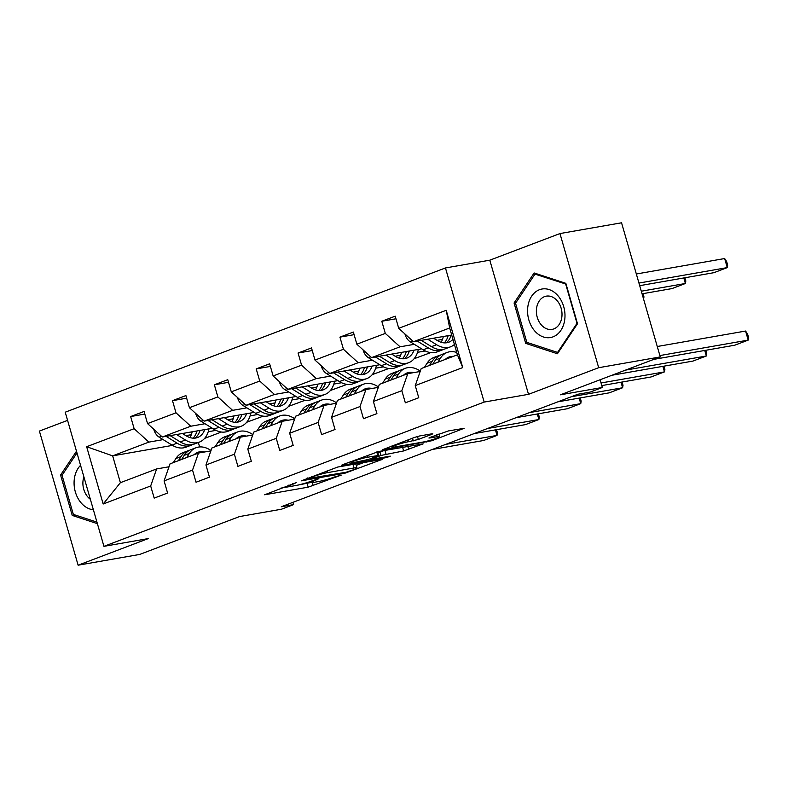 <?xml version="1.0" encoding="UTF-8"?>
<svg xmlns="http://www.w3.org/2000/svg" width="788" height="788" viewBox="0 0 788 788"><rect width="100%" height="100%" fill="white"/><g stroke="black" fill="none" stroke-linecap="round" stroke-linejoin="round"><path stroke-width="1.18" d="M296.386 482.581L264.65 494.775L308.177 487.161L341.214 475.115L334.201 477.085A11.909 1.123 163.9 0 1 318.037 481.635L314.412 482.266A11.909 1.123 163.9 0 1 311.398 482.374A11.909 1.123 163.9 0 1 315.101 480.424L318.874 478.651L311.713 481.015A11.909 1.123 163.9 0 1 295.549 485.566L291.924 486.206A11.909 1.123 163.9 0 1 288.91 486.304A11.909 1.123 163.9 0 1 292.614 484.364L296.386 482.581M67.581 420.378L39.4 431.075L78.12 565.203L139.703 554.437L239.522 516.564L281.405 509.235L293.619 504.606L292.959 502.33M559.963 233.563L489.801 260.188L528.512 394.325L598.683 367.701L559.963 233.563L621.555 222.797L660.275 356.925L560.455 394.798L602.337 387.479L600.111 379.757M598.683 367.701L660.275 356.925M431.647 434.405L432.799 433.794L431.863 433.824L419.649 435.961L414.596 437.389L382.357 449.79L431.883 440.719L464.122 428.317L448.421 430.928L430.071 437.399L428.918 438.01L429.854 437.97L437.173 436.7A9.948 0.936 163.9 0 1 439.684 436.611A9.948 0.936 163.9 0 1 433.715 439.241A9.948 0.936 163.9 0 1 423.077 442.038L394.424 447.052A9.948 0.936 163.9 0 1 391.912 447.141A9.948 0.936 163.9 0 1 397.881 444.501A9.948 0.936 163.9 0 1 408.519 441.704L418.339 439.448L431.647 434.405L431.499 433.892M602.337 387.479L590.123 392.109L577.811 394.266L281.296 506.753L293.619 504.606M528.512 394.325L484.167 402.077L103.937 546.34L65.227 412.203L445.456 267.95L484.167 402.077M78.12 565.203L148.282 538.588L103.937 546.34M337.737 467.038L301.39 480.828L344.917 473.214L382.2 459.394L337.737 467.038M342.563 464.713L378.693 451.504L423.156 443.861L403.653 450.933L380.949 455.444L370.971 459.404L390.287 456.154L386.603 457.552L342.347 465.294L341.401 465.324L342.563 464.713M415.246 385.588L421.206 368.557L457.424 354.817L462.743 367.572L415.246 385.588L418.753 397.733L405.337 402.826L401.831 390.681L373.394 401.476L376.9 413.621L363.475 418.714L359.978 406.569L331.531 417.354L335.038 429.499L321.622 434.592L318.116 422.447L289.669 433.242L293.175 445.378L279.76 450.47L276.253 438.325L247.806 449.121L251.313 461.266L237.897 466.358L234.391 454.213L205.954 464.999L209.46 477.144L196.035 482.236L192.538 470.091L164.091 480.887L167.598 493.032L154.182 498.114L150.675 485.969L103.179 503.995L86.65 446.717L134.137 428.692L130.641 416.547L144.056 411.454L147.553 423.599L176 412.814L172.493 400.668L185.909 395.576L189.416 407.721L217.862 396.925L214.356 384.79L227.771 379.698L231.278 391.843L259.725 381.047L256.218 368.902L269.634 363.81L273.141 375.955L301.577 365.169L298.071 353.024L311.496 347.932L314.993 360.077L343.44 349.281L339.933 337.136L353.349 332.053L356.856 344.198L385.302 333.403L381.796 321.258L395.212 316.165L398.718 328.31L446.215 310.295L462.743 367.572M421.639 348.857L371.601 357.614L400.048 346.819L414.301 344.326M437.015 340.357L442.492 339.392M400.048 346.819L385.302 333.403M371.601 357.614L356.856 344.198M373.394 401.476L379.343 384.436L407.79 373.65L401.831 390.681M420.181 371.483L407.79 373.65M379.777 364.745L329.739 373.492L358.185 362.697L372.438 360.205M395.152 356.235L400.629 355.28M417.541 352.315L425.284 350.965M414.124 358.737L430.701 352.62M358.185 362.697L343.44 349.281M329.739 373.492L314.993 360.077M331.531 417.354L337.481 400.324L365.928 389.528L359.978 406.569M378.319 387.361L365.928 389.528M337.914 380.624L287.876 389.37L316.323 378.585L330.586 376.093M353.3 372.113L358.767 371.158M375.689 368.203L383.421 366.844M372.271 374.615L388.839 368.498M316.323 378.585L301.577 365.169M287.876 389.37L273.141 375.955M289.669 433.242L295.618 416.202L324.065 405.406L318.116 422.447M336.466 403.239L324.065 405.406M296.052 396.502L246.023 405.259L274.46 394.463L288.723 391.971M311.437 388.001L316.904 387.036M333.826 384.081L341.559 382.732M330.408 390.493L346.986 384.386M274.46 394.463L259.725 381.047M246.023 405.259L231.278 391.843M247.806 449.121L253.766 432.08L282.202 421.294L276.253 438.325M294.604 419.127L282.202 421.294M254.199 412.39L204.161 421.137L232.608 410.351L246.861 407.849M269.575 403.88L275.051 402.924M291.964 399.959L299.706 398.61M288.546 406.381L305.123 400.265M232.608 410.351L217.862 396.925M204.161 421.137L189.416 407.721M205.954 464.999L211.903 447.968L240.35 437.173L234.391 454.213M252.741 435.006L240.35 437.173M212.336 428.268L162.298 437.015L190.745 426.229L204.998 423.737M227.722 419.758L233.189 418.802M250.101 415.847L257.843 414.488M246.683 422.26L263.261 416.143M190.745 426.229L176 412.814M162.298 437.015L147.553 423.599M164.091 480.887L170.041 463.846L198.487 453.051L192.538 470.091M210.879 450.884L198.487 453.051M172.493 445.387L112.654 455.858L148.883 442.107L163.146 439.615M185.86 435.646L191.326 434.69M208.249 431.726L215.981 430.376M221.398 432.031L204.604 438.404M148.883 442.107L134.137 428.692M86.65 446.717L112.654 455.858L120.397 482.68L156.625 468.939L150.675 485.969M489.801 260.188L445.456 267.95M457.424 354.817L449.682 327.985L413.464 341.726L451.721 335.038M169.026 466.772L156.625 468.939M198.349 442.501L199.63 446.934M120.397 482.68L103.179 503.995M413.464 341.726L398.718 328.31M446.215 310.295L449.682 327.985M144.805 414.074L130.641 416.547M186.667 398.186L172.493 400.668M228.53 382.308L214.356 384.79M270.382 366.43L256.218 368.902M312.245 350.542L298.071 353.024M354.108 334.664L339.933 337.136M395.97 318.776L381.796 321.258M76.485 451.228L60.578 475.036L72.24 515.431L97.397 523.665M514.062 302.986L525.714 343.381L557.441 353.753L577.505 323.73L565.843 283.335L534.126 272.963L514.062 302.986L515.913 302.661M296.485 485.398L311.408 482.384M280.853 488.127L291.097 486.334M356.274 465.383L364.017 462.448M307.881 478.562L345.942 472.288L353.3 469.835A11.909 1.123 163.9 0 0 357.003 467.895A11.909 1.123 163.9 0 0 353.989 467.993L327.877 472.564A11.909 1.123 163.9 0 0 311.703 477.114L307.881 478.562L307.704 477.942M357.003 467.895L355.949 464.27A11.909 1.123 163.9 0 0 353.763 464.24M384.406 450.5L377.895 452.578M367.681 457.227A9.948 0.936 163.9 0 0 357.043 460.025A9.948 0.936 163.9 0 0 351.074 462.654A9.948 0.936 163.9 0 0 353.585 462.576L368.735 459.384L378.713 455.425L367.681 457.227L367.149 455.385M378.713 455.425L377.521 451.751M74.998 514.948L72.24 515.431M62.429 474.711L60.578 475.036M528.482 342.898L525.714 343.381M153.946 429.421L153.926 429.805A10.047 6.56 69.2 0 0 159.137 437.143L172.011 445.092A28.998 18.942 69.2 0 0 185.938 447.21L191.041 445.269A28.998 18.942 69.2 0 0 192.607 444.55M189.957 437.576A24.064 15.721 69.2 0 0 192.144 431.804M176.561 434.523L185.426 440.009A28.998 18.942 69.2 0 0 199.354 442.117A28.998 18.942 69.2 0 0 208.978 428.859M182.402 433.508L186.047 435.754A24.064 15.721 69.2 0 0 197.611 437.507A24.064 15.721 69.2 0 0 204.742 429.598M166.101 436.355L177.103 443.161A28.998 18.942 69.2 0 0 191.041 445.269M196.98 430.957A24.064 15.721 -110.8 0 1 193.099 438.167M199.354 442.117L194.262 444.048A28.998 18.942 -110.8 0 1 180.324 441.94L170.149 435.646M194.931 438.138A24.064 15.721 69.2 0 0 200.014 430.425M194.084 454.725A24.064 15.721 -110.8 0 1 197.798 452.322A24.064 15.721 -110.8 0 1 204.516 451.997M445.703 444.383L497.031 435.409L495.435 429.864M186.726 457.513L189.307 453.445A28.998 18.942 -110.8 0 1 196.054 447.722A28.998 18.942 -110.8 0 1 211.017 450.509M173.311 462.605L175.891 458.537A28.998 18.942 -110.8 0 1 182.629 452.804L187.731 450.874A28.998 18.942 69.2 0 0 180.984 456.607L178.413 460.675M432.287 449.475L483.615 440.492L497.031 435.409L497.445 432.888L496.509 429.677M181.634 459.453L184.205 455.385A28.998 18.942 -110.8 0 1 190.952 449.652L196.054 447.722M197.069 453.592A24.064 15.721 69.2 0 0 195.375 453.632M189.386 450.372A28.998 18.942 69.2 0 0 187.731 450.874M195.808 413.542L195.788 413.917A10.047 6.56 69.2 0 0 200.999 421.255L213.873 429.214A28.998 18.942 69.2 0 0 227.801 431.331L232.893 429.391A28.998 18.942 69.2 0 0 234.46 428.672M231.82 421.698A24.064 15.721 69.2 0 0 233.997 415.916M218.424 418.645L227.289 424.121A28.998 18.942 69.2 0 0 241.217 426.239A28.998 18.942 69.2 0 0 250.84 412.971M224.255 417.62L227.899 419.876A24.064 15.721 69.2 0 0 239.463 421.629A24.064 15.721 69.2 0 0 246.605 413.71M207.953 420.477L218.966 427.283A28.998 18.942 69.2 0 0 232.893 429.391M238.843 415.069A24.064 15.721 -110.8 0 1 234.962 422.289M241.217 426.239L236.114 428.17A28.998 18.942 -110.8 0 1 222.186 426.062L212.011 419.768M236.784 422.26A24.064 15.721 69.2 0 0 241.867 414.537M237.671 397.654L237.641 398.038A10.047 6.56 69.2 0 0 242.862 405.377L255.726 413.336A28.998 18.942 69.2 0 0 269.663 415.443L274.756 413.513A28.998 18.942 69.2 0 0 276.322 412.784M273.682 405.81A24.064 15.721 69.2 0 0 275.859 400.038M260.276 402.766L269.141 408.243A28.998 18.942 69.2 0 0 283.079 410.351A28.998 18.942 69.2 0 0 292.703 397.093M266.117 401.742L269.762 403.998A24.064 15.721 69.2 0 0 281.326 405.751A24.064 15.721 69.2 0 0 288.467 397.832M249.816 404.589L260.828 411.395A28.998 18.942 69.2 0 0 274.756 413.513M280.705 399.191A24.064 15.721 -110.8 0 1 276.815 406.411M283.079 410.351L277.977 412.291A28.998 18.942 -110.8 0 1 264.049 410.174L253.864 403.88M278.647 406.372A24.064 15.721 69.2 0 0 283.729 398.659M235.947 438.847A24.064 15.721 -110.8 0 1 239.66 436.444A24.064 15.721 -110.8 0 1 246.368 436.119M487.565 428.505L538.894 419.521L537.298 413.986M228.589 441.635L231.16 437.567A28.998 18.942 -110.8 0 1 237.907 431.834A28.998 18.942 -110.8 0 1 252.879 434.621M215.173 446.727L217.744 442.659A28.998 18.942 -110.8 0 1 224.491 436.926L229.594 434.996A28.998 18.942 69.2 0 0 222.846 440.719L220.276 444.787M474.149 433.597L525.478 424.614L538.894 419.521L539.297 417.01L538.371 413.798M223.487 443.565L226.067 439.497A28.998 18.942 -110.8 0 1 232.815 433.774L237.907 431.834M238.931 437.714A24.064 15.721 69.2 0 0 237.237 437.754M231.248 434.493A28.998 18.942 69.2 0 0 229.594 434.996M277.809 422.959A24.064 15.721 -110.8 0 1 281.523 420.565A24.064 15.721 -110.8 0 1 288.231 420.24M529.418 412.616L580.756 403.643L579.16 398.107M270.451 425.756L273.022 421.679A28.998 18.942 -110.8 0 1 279.77 415.956A28.998 18.942 -110.8 0 1 294.732 418.743M257.036 430.839L259.607 426.771A28.998 18.942 -110.8 0 1 266.354 421.048L271.456 419.108A28.998 18.942 69.2 0 0 264.709 424.84L262.128 428.908M516.002 417.709L567.34 408.736L580.756 403.643L581.16 401.122L580.234 397.92M265.349 427.687L267.93 423.619A28.998 18.942 -110.8 0 1 274.667 417.886L279.77 415.956M280.794 421.826A24.064 15.721 69.2 0 0 279.1 421.866M273.101 418.615A28.998 18.942 69.2 0 0 271.456 419.108M80.553 465.324A24.635 18.508 -99.9 0 0 74.289 479.271A24.635 18.508 -99.9 0 0 93.378 509.747M83.883 476.858A16.863 12.677 -99.9 0 0 83.035 480.67A16.863 12.677 -99.9 0 0 90.354 499.287M96.954 522.129L73.353 514.416L62.055 475.272L76.978 452.942M527.773 307.221A24.635 18.508 -99.9 0 0 543.444 336.988A24.635 18.508 -99.9 0 0 564.779 319.327A24.635 18.508 -99.9 0 0 549.108 289.56A24.635 18.508 -99.9 0 0 527.773 307.221M536.52 308.62A16.863 12.677 -99.9 0 0 552.102 329.374A16.863 12.677 -99.9 0 0 561.864 316.904A16.863 12.677 -99.9 0 0 546.281 296.15A16.863 12.677 -99.9 0 0 536.52 308.62M565.715 284.182L577.013 323.326L557.569 352.413L526.837 342.366L515.539 303.222L534.983 274.135L566.07 284.123M558.446 352.266L557.569 352.413M536.756 273.82L534.983 274.135M279.533 381.776L279.504 382.16A10.047 6.56 69.2 0 0 284.714 389.499L297.588 397.447A28.998 18.942 69.2 0 0 311.516 399.565L316.618 397.625A28.998 18.942 69.2 0 0 318.185 396.906M315.535 389.932A24.064 15.721 69.2 0 0 317.722 384.16M302.139 386.878L311.004 392.365A28.998 18.942 69.2 0 0 324.932 394.473A28.998 18.942 69.2 0 0 334.565 381.205M307.98 385.864L311.624 388.11A24.064 15.721 69.2 0 0 323.188 389.863A24.064 15.721 69.2 0 0 330.32 381.953M291.678 388.711L302.69 395.517A28.998 18.942 69.2 0 0 316.618 397.625M322.568 383.303A24.064 15.721 -110.8 0 1 318.677 390.523M324.932 394.473L319.839 396.403A28.998 18.942 -110.8 0 1 305.902 394.296L295.727 388.001M320.509 390.493A24.064 15.721 69.2 0 0 325.592 382.781M319.662 407.081A24.064 15.721 -110.8 0 1 323.375 404.677A24.064 15.721 -110.8 0 1 330.093 404.352M571.28 396.738L622.619 387.755L621.013 382.219M312.314 409.868L314.885 405.8A28.998 18.942 -110.8 0 1 321.632 400.077A28.998 18.942 -110.8 0 1 336.594 402.865M298.888 414.961L301.469 410.893A28.998 18.942 -110.8 0 1 308.216 405.16L313.309 403.229A28.998 18.942 69.2 0 0 306.562 408.952L303.991 413.03M557.865 401.831L609.203 392.848L622.619 387.755L623.022 385.243L622.096 382.032M307.212 411.809L309.782 407.731A28.998 18.942 -110.8 0 1 316.53 402.008L321.632 400.077M322.647 405.948A24.064 15.721 69.2 0 0 320.962 405.987M314.964 402.727A28.998 18.942 69.2 0 0 313.309 403.229M321.386 365.898L321.366 366.272A10.047 6.56 69.2 0 0 326.577 373.611L339.451 381.569A28.998 18.942 69.2 0 0 353.379 383.677L358.481 381.747A28.998 18.942 69.2 0 0 360.047 381.028M357.397 374.054A24.064 15.721 69.2 0 0 359.584 368.272M344.001 371L352.866 376.477A28.998 18.942 69.2 0 0 366.794 378.595A28.998 18.942 69.2 0 0 376.418 365.327M349.842 369.976L353.487 372.231A24.064 15.721 69.2 0 0 365.051 373.985A24.064 15.721 69.2 0 0 372.182 366.065M333.541 372.832L344.543 379.639A28.998 18.942 69.2 0 0 358.481 381.747M364.42 367.425A24.064 15.721 -110.8 0 1 360.54 374.645M366.794 378.595L361.692 380.525A28.998 18.942 -110.8 0 1 347.764 378.417L337.589 372.123M362.372 374.615A24.064 15.721 69.2 0 0 367.454 366.893M643.028 293.648L643.954 296.859L643.589 299.115M361.525 391.193A24.064 15.721 -110.8 0 1 365.238 388.799A24.064 15.721 -110.8 0 1 371.956 388.474M601.037 382.978L664.471 371.877L662.875 366.341M354.167 393.99L356.747 389.922A28.998 18.942 -110.8 0 1 363.495 384.189A28.998 18.942 -110.8 0 1 378.457 386.977M340.751 399.083L343.332 395.015A28.998 18.942 -110.8 0 1 350.069 389.282L355.171 387.351A28.998 18.942 69.2 0 0 348.424 393.074L345.853 397.142M601.786 385.588L651.055 376.969L664.471 371.877L664.885 369.365L663.949 366.154M349.074 395.921L351.645 391.853A28.998 18.942 -110.8 0 1 358.392 386.13L363.495 384.189M364.509 390.07A24.064 15.721 69.2 0 0 362.815 390.109M356.826 386.849A28.998 18.942 69.2 0 0 355.171 387.351M363.248 350.01L363.229 350.394A10.047 6.56 69.2 0 0 368.439 357.732L381.303 365.691A28.998 18.942 69.2 0 0 395.241 367.799L400.334 365.868A28.998 18.942 69.2 0 0 401.9 365.139M399.26 358.166A24.064 15.721 69.2 0 0 401.437 352.394M641.304 291.205L685.402 283.493L671.987 288.585L642.053 293.816M385.864 355.112L394.729 360.599A28.998 18.942 69.2 0 0 408.657 362.707A28.998 18.942 69.2 0 0 418.28 349.448M684.89 277.77L685.816 280.971L685.402 283.493L683.807 277.957M391.695 354.098L395.34 356.353A24.064 15.721 69.2 0 0 406.904 358.107A24.064 15.721 69.2 0 0 414.045 350.187M375.393 356.944L386.406 363.751A28.998 18.942 69.2 0 0 400.334 365.868M406.283 351.546A24.064 15.721 -110.8 0 1 402.402 358.757M408.657 362.707L403.554 364.647A28.998 18.942 -110.8 0 1 389.627 362.529L379.442 356.235M404.224 358.727A24.064 15.721 69.2 0 0 409.307 351.015M403.387 375.315A24.064 15.721 -110.8 0 1 407.101 372.911A24.064 15.721 -110.8 0 1 413.808 372.596M625.436 370.143L706.334 355.999L704.738 350.463M396.029 378.112L398.6 374.034A28.998 18.942 -110.8 0 1 405.347 368.311A28.998 18.942 -110.8 0 1 420.319 371.099M382.613 383.195L385.184 379.126A28.998 18.942 -110.8 0 1 391.931 373.404L397.034 371.463A28.998 18.942 69.2 0 0 390.287 377.196L387.716 381.264M612.02 375.236L692.918 361.091L706.334 355.999L706.737 353.477L705.812 350.276M390.927 380.043L393.507 375.974A28.998 18.942 -110.8 0 1 400.255 370.242L405.347 368.311M406.372 374.182A24.064 15.721 69.2 0 0 404.677 374.221M398.689 370.971A28.998 18.942 69.2 0 0 397.034 371.463M405.111 334.132L405.081 334.516A10.047 6.56 69.2 0 0 410.302 341.844L423.166 349.803A28.998 18.942 69.2 0 0 437.094 351.921L442.196 349.98A28.998 18.942 69.2 0 0 443.762 349.261M441.122 342.288A24.064 15.721 69.2 0 0 443.299 336.506M638.95 283.059L727.265 267.605L713.849 272.697L639.708 285.67M427.717 339.234L436.582 344.72A28.998 18.942 69.2 0 0 450.519 346.828A28.998 18.942 69.2 0 0 454.44 344.445M724.655 258.543L726.625 261.468L727.669 265.093L727.265 267.605L724.655 258.543L636.34 273.997M433.558 338.21L437.202 340.465A24.064 15.721 69.2 0 0 448.766 342.219A24.064 15.721 69.2 0 0 452.962 339.323M417.256 341.066L428.268 347.872A28.998 18.942 69.2 0 0 442.196 349.98M448.145 335.658A24.064 15.721 -110.8 0 1 444.255 342.879M450.519 346.828L445.417 348.759A28.998 18.942 -110.8 0 1 431.489 346.651L421.304 340.357M446.087 342.849A24.064 15.721 69.2 0 0 451.169 335.136M445.25 359.436A24.064 15.721 -110.8 0 1 448.963 357.033A24.064 15.721 -110.8 0 1 453.327 356.373M659.881 355.565L748.196 340.111L745.576 331.049L657.261 346.503M437.892 362.224L440.462 358.156A28.998 18.942 -110.8 0 1 447.21 352.423A28.998 18.942 -110.8 0 1 456.744 352.453M424.476 367.316L427.047 363.248A28.998 18.942 -110.8 0 1 433.794 357.516L438.896 355.585A28.998 18.942 69.2 0 0 432.149 361.308L429.568 365.386M653.882 359.358L734.78 345.203L748.196 340.111L748.6 337.599L747.556 333.974L745.576 331.049M432.789 364.164L435.37 360.086A28.998 18.942 -110.8 0 1 442.107 354.364L447.21 352.423M448.224 358.304A24.064 15.721 69.2 0 0 446.54 358.343M440.541 355.083A28.998 18.942 69.2 0 0 438.896 355.585M292.427 483.733L292.614 484.364M314.924 479.803L315.101 480.424M312.304 482.542L313.23 485.733M307.123 483.536L308.177 487.161M380.899 459.493L381.047 460.005M349.783 471.175L349.971 471.795M344.711 472.505L344.917 473.214M352.945 464.378L353.989 467.993M327.276 470.515L327.877 472.564M311.526 476.494L311.703 477.114M421.856 443.949L422.004 444.462M407.81 446.412L408.706 449.515M402.609 447.318L403.653 450.933M384.958 450.411L386.002 454.026M379.905 451.82L380.949 455.444M371.946 458.163L372.123 458.793M386.396 456.833L386.603 457.552M376.762 451.948L377.777 455.464M417.482 436.463L418.339 439.448M412.518 438.177L413.296 440.876M407.987 439.891L408.519 441.704M436.651 434.897L437.173 436.7M462.812 428.416L462.96 428.928M431.647 439.901L431.883 440.719M426.584 441.29L426.83 442.137M177.103 443.161L172.011 445.092M185.426 440.009L180.324 441.94M161.461 436.256L159.137 437.143M184.205 455.385L189.307 453.445M175.891 458.537L180.984 456.607M218.966 427.283L213.873 429.214M227.289 424.121L222.186 426.062M203.324 420.378L200.999 421.255M260.828 411.395L255.726 413.336M269.141 408.243L264.049 410.174M245.186 404.49L242.862 405.377M226.067 439.497L231.16 437.567M217.744 442.659L222.846 440.719M267.93 423.619L273.022 421.679M259.607 426.771L264.709 424.84M302.69 395.517L297.588 397.447M311.004 392.365L305.902 394.296M287.039 388.612L284.714 389.499M309.782 407.731L314.885 405.8M301.469 410.893L306.562 408.952M344.543 379.639L339.451 381.569M352.866 376.477L347.764 378.417M328.901 372.734L326.577 373.611M351.645 391.853L356.747 389.922M343.332 395.015L348.424 393.074M386.406 363.751L381.303 365.691M394.729 360.599L389.627 362.529M370.764 356.846L368.439 357.732M393.507 375.974L398.6 374.034M385.184 379.126L390.287 377.196M428.268 347.872L423.166 349.803M436.582 344.72L431.489 346.651M412.626 340.968L410.302 341.844M435.37 360.086L440.462 358.156M427.047 363.248L432.149 361.308M288.585 485.191L288.91 486.304M311.073 481.251L311.398 482.374M306.867 478.257L307.074 478.986M370.744 458.626L370.971 459.404M350.768 461.601L351.074 462.654M391.606 446.106L391.912 447.141M438.946 434.03L439.684 436.611"/></g></svg>
